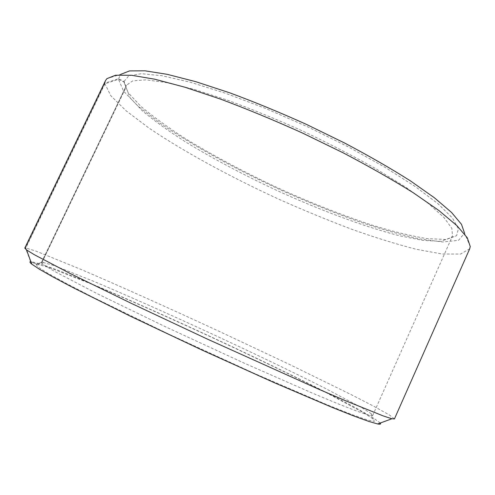 <?xml version="1.0" encoding="UTF-8"?>
<svg xmlns="http://www.w3.org/2000/svg" width="495" height="495" viewBox="0 0 495 495"><rect width="100%" height="100%" fill="white"/><g stroke="black" fill="none" stroke-linecap="round" stroke-linejoin="round"><path stroke-width="0.37" stroke-dasharray="2.48 1.86" d="M126.015 86.86L124.059 81.44L118.528 78.699L104.934 83.129L25.499 247.946L30.566 261.589L36.277 264.188L41.865 262.208L126.528 85.22L132.728 80.877L146.025 79.85L166.555 82.585L193.904 89.329L227.019 100.021C251.454 108.993 276.804 119.388 303.076 131.212C329.113 143.556 353.467 156.129 376.132 168.919L405.733 187.209L428.596 203.668L443.984 217.528L451.824 228.319L452.529 235.855L451.23 237.724L440.847 241.294L422.885 240.415L399.149 235.682C363.578 226.524 319.417 209.923 275.975 190.055C243.026 174.63 212.869 158.579 185.501 141.898C168.442 130.989 154.05 120.625 142.337 110.812L129.993 97.694L123.991 82.071L118.478 79.355L104.94 83.81L25.814 247.976L30.851 261.57L36.537 264.163L42.094 262.183L125.947 87.454M41.865 262.208L41.487 262.412L44.333 265.196L54.419 271.328L97.125 293.646L165.138 326.62L243.676 362.903L312.865 393.327L338.821 404.118L357.539 411.388L368.744 415.101L372.71 415.46L371.275 413.721L362.272 407.985L325.005 388.229C292.755 371.986 251.726 352.329 209.861 332.949C167.978 313.632 126.417 295.125 93.147 281.098L53.936 265.518L42.094 262.183M124.059 81.44L128.83 75.791L141.434 73.706L162.156 75.76L190.637 82.3L225.745 93.332L265.499 108.405L307.24 126.621L347.973 146.699L384.807 167.18L415.392 186.634L438.168 203.872L452.473 218.054L458.401 228.715L456.6 235.713L445.735 239.456L427.185 238.646C411.716 236.09 394.082 231.821 374.294 225.831C343.214 215.678 310.829 202.919 277.132 187.562C243.59 171.858 212.875 155.461 184.988 138.377C167.582 127.184 152.887 116.523 140.902 106.394L128.224 92.782L123.991 82.071M118.528 78.699L120.817 74.318L106.926 78.637M470.25 246.516L464.539 233.139L458.568 240.316L442.722 242.006L419.296 238.893C400.715 234.748 380.234 228.882 357.842 221.302C334.861 212.968 311.435 203.569 287.558 193.112C240.019 171.579 193.953 146.563 159.774 122.933L137.975 106.054L123.546 91.13L118.478 79.355M104.934 83.129L105.565 80.499M469.718 248.756L460.591 254.059L442.066 253.991L416.468 249.325C396.674 244.252 375.154 237.588 351.92 229.333C328.179 220.38 304.079 210.462 279.619 199.578C230.967 177.26 183.967 151.798 148.704 127.871L126.083 110.787L110.806 95.702L104.94 83.81M25.499 247.946L24.769 248.113M394.435 418.925L389.324 414.934L374.251 406.513L351.444 394.756L290.429 364.883L218.889 331.211C169.742 308.472 120.495 286.351 81.26 269.528L36.061 251.138L25.814 247.976M380.253 423.021L372.698 417.508L356.703 408.332L334.144 396.415C299.518 378.681 254.541 357 208.63 335.74C162.682 314.554 117.012 294.346 81.056 279.471L57.346 270.004L39.971 263.761L30.851 261.57M36.277 264.188L37.441 266.539L47.019 272.788L65.55 283.078L92.893 297.217L168.677 334.082L255.098 373.756L326.966 404.724L351.58 414.47L367.346 419.964L374.356 421.375L373.317 419.117L364.023 413.016L325.865 392.467C292.935 375.711 251.151 355.608 208.519 335.864C165.85 316.194 123.459 297.402 89.354 283.183L48.98 267.442L36.537 264.163M372.71 415.46L452.529 235.855M41.487 262.412L126.528 85.22M451.23 237.724L456.6 235.713M43.739 262.375L38.307 264.324M371.275 413.721L373.317 419.117"/><path stroke-width="0.74" d="M120.817 74.318L129.504 70.927L144.967 70.804L167.236 74.337L195.828 81.694L229.699 92.806C254.411 101.945 279.935 112.452 306.269 124.313L344.582 143.006C369.035 155.919 390.945 168.517 410.299 180.793L434.437 197.796L451.558 212.466L461.489 224.328L464.539 233.139M105.565 80.499L106.926 78.637L115.552 75.221L131.429 75.265L154.638 79.181L184.74 87.169L220.634 99.149C246.931 108.98 274.143 120.248 302.284 132.938L343.227 152.862C369.363 166.58 392.727 179.883 413.319 192.784L438.917 210.53L456.935 225.677L467.255 237.736L470.25 246.516L469.718 248.756L394.435 418.925L391.91 418.764L383.167 415.905L345.807 400.857L317.555 388.711L207.083 338.964L130.643 303.045L70.043 273.432L34.372 254.739L26.526 249.932L24.769 248.113L105.565 80.499M30.566 261.589C29.446 261.719 29.855 262.573 31.791 264.138L39.39 269.2L53.212 277.089L73.291 287.737L130.309 316.169L201.966 350.045L274.205 382.66L332.807 407.657L353.937 416.041L368.899 421.455L377.685 423.961C380.308 424.45 381.169 424.141 380.253 423.021M377.685 423.961L391.91 418.764M31.791 264.138L26.526 249.932"/></g></svg>
